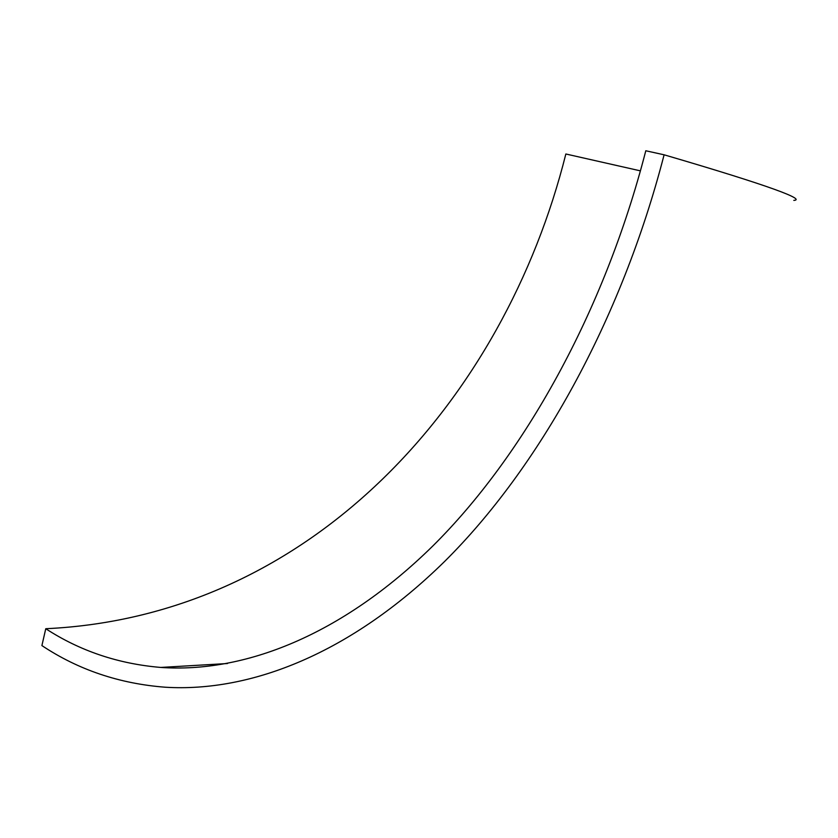<?xml version="1.0" encoding="UTF-8"?>
<svg xmlns="http://www.w3.org/2000/svg" width="838" height="838" viewBox="0 0 838 838"><rect width="100%" height="100%" fill="white"/><g stroke="black" fill="none" stroke-linecap="round" stroke-linejoin="round"><path stroke-width="1.26" d="M793.806 200.397C805.81 199.622 772.605 186.56 664.105 154.8L645.794 150.767C604.156 312.616 523.593 456.04 432.68 546.125C341.328 635.801 243.701 673.249 160.77 667.436C118.305 663.874 79.966 650.958 45.765 628.72C312.721 616.307 504.35 399.569 565.849 153.993L640.442 170.868M664.105 154.8C621.105 321.247 538.185 468.61 444.758 561.313C350.871 653.588 250.646 692.418 165.453 687.233C119.604 683.745 78.416 669.866 41.9 645.585L45.765 628.72M160.77 667.436L227.496 663.528"/></g></svg>

